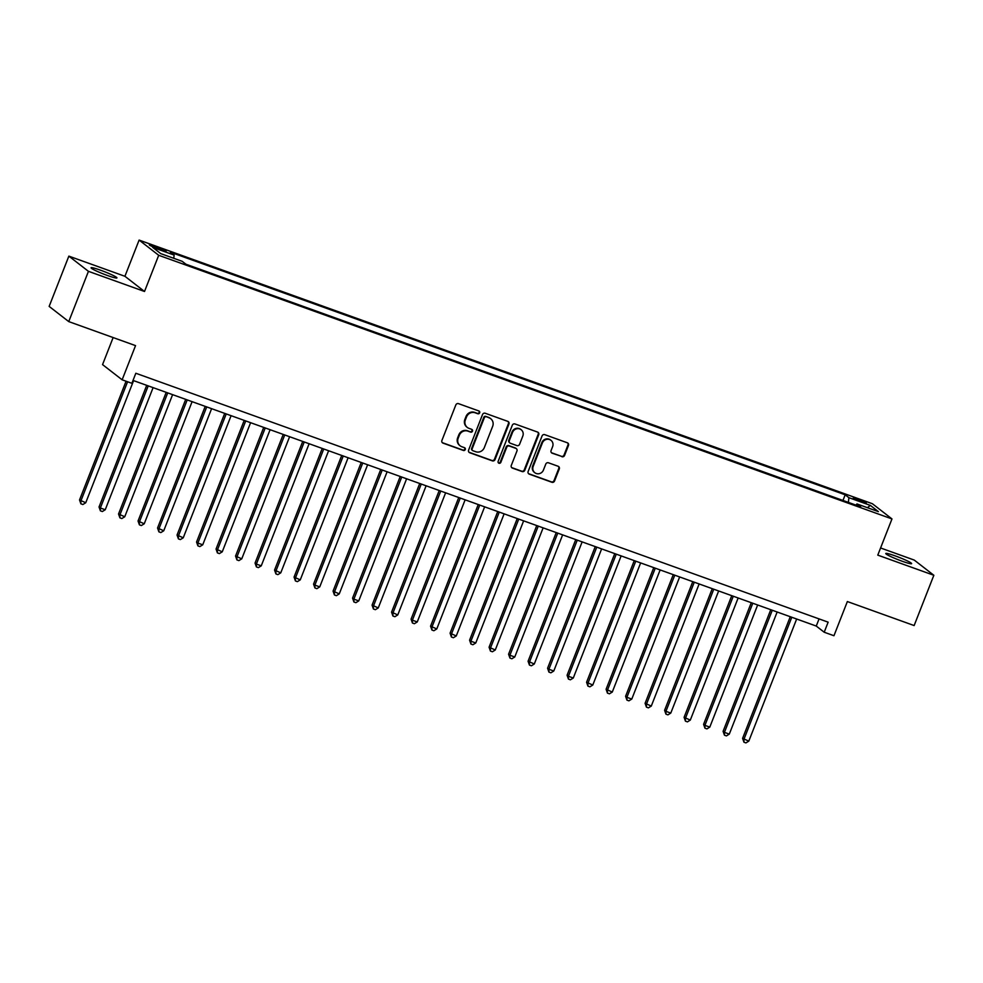 <?xml version="1.0" encoding="UTF-8"?>
<svg xmlns="http://www.w3.org/2000/svg" width="983" height="983" viewBox="0 0 983 983"><rect width="100%" height="100%" fill="white"/><g stroke="black" fill="none" stroke-linecap="round" stroke-linejoin="round"><path stroke-width="1.47" d="M479.655 412.835A1.487 1.413 127.8 0 0 478.856 410.968L458.52 403.657A2.126 2.027 127.8 0 0 455.829 404.947L441.908 440.47A2.126 2.027 127.8 0 0 443.05 443.136L463.386 450.447A1.487 1.413 127.8 0 0 464.836 447.892A1.487 1.413 127.8 0 0 464.468 447.683L461.838 446.737A6.807 6.476 127.8 0 1 458.189 438.221L459.344 435.26A6.807 6.476 127.8 0 1 467.945 431.144L470.574 432.09A1.487 1.413 127.8 0 0 472.037 429.534A1.487 1.413 127.8 0 0 471.656 429.325L469.026 428.379A6.807 6.476 127.8 0 1 465.377 419.864L466.544 416.903A6.807 6.476 127.8 0 1 475.145 412.786L477.775 413.732A1.487 1.413 127.8 0 0 479.655 412.835M467.33 427.445L466.802 427.04A6.807 6.476 127.8 0 1 464.848 419.458L466.016 416.497A6.807 6.476 127.8 0 1 474.617 412.381L477.246 413.327A1.487 1.413 127.8 0 0 478.942 411.005M442.264 442.62A2.126 2.027 127.8 0 0 442.51 442.731L462.858 450.042A1.487 1.413 127.8 0 0 464.554 447.72M460.13 445.803L459.602 445.397A6.807 6.476 127.8 0 1 457.66 437.816L458.815 434.855A6.807 6.476 127.8 0 1 467.416 430.738L470.046 431.684A1.487 1.413 127.8 0 0 471.742 429.362M895.316 555.936A13.885 1.266 21.4 0 0 885.781 553.503A13.885 1.266 21.4 0 0 902.087 561.195A13.885 1.266 21.4 0 0 911.622 563.628A13.885 1.266 21.4 0 0 895.316 555.936M100.61 270.214A13.885 1.266 21.4 0 0 91.075 267.781A13.885 1.266 21.4 0 0 107.393 275.473A13.885 1.266 21.4 0 0 116.928 277.906A13.885 1.266 21.4 0 0 100.61 270.214M858.098 499.143A6.942 0.639 21.4 0 0 853.33 497.926A6.942 0.639 21.4 0 0 861.489 501.772A6.942 0.639 21.4 0 0 866.256 502.989A6.942 0.639 21.4 0 0 858.098 499.143M561.883 456.702A2.126 2.027 127.8 0 0 564.574 455.412L568.481 445.446A2.126 2.027 127.8 0 0 567.338 442.78L544.754 434.658A2.126 2.027 127.8 0 0 542.063 435.948L528.141 471.484A2.126 2.027 127.8 0 0 529.284 474.138L551.868 482.26A2.126 2.027 127.8 0 0 554.559 480.982L559.278 468.94A2.126 2.027 127.8 0 0 558.135 466.274L548.465 462.796A2.126 2.027 127.8 0 0 545.786 464.087L543.439 470.058A5.701 5.419 127.8 0 1 534.826 472.712A5.701 5.419 127.8 0 1 533.204 466.372L542.37 442.977A5.701 5.419 127.8 0 1 550.984 440.323A5.701 5.419 127.8 0 1 552.606 446.663L551.082 450.558A2.126 2.027 127.8 0 0 552.225 453.224L561.354 456.296A2.126 2.027 127.8 0 0 564.045 455.006L567.953 445.041A2.126 2.027 127.8 0 0 567.584 442.891M88.445 271.333L144.513 291.484L124.915 276.284L68.859 256.133L88.445 271.333L68.749 321.601L135.543 345.623L122.138 379.807L131.894 383.309L135.826 373.257L828.141 622.165L824.209 632.229L833.953 635.731L847.358 601.547L914.141 625.557L933.85 575.276L914.251 560.077L880.584 547.973M144.513 291.484L158.705 255.285L891.974 518.926L877.782 555.125L933.85 575.276M508.948 424.042A2.126 2.027 127.8 0 0 507.806 421.375L485.221 413.253A2.126 2.027 127.8 0 0 482.53 414.543L468.608 450.079A2.126 2.027 127.8 0 0 469.751 452.745L492.336 460.855A2.126 2.027 127.8 0 0 495.027 459.577L508.948 424.042L508.42 423.636A2.126 2.027 127.8 0 0 508.051 421.486M514.981 423.956L537.578 432.078A2.126 2.027 127.8 0 1 538.721 434.744L524.787 470.279A2.126 2.027 127.8 0 1 522.108 471.557L512.438 468.092A2.126 2.027 127.8 0 1 511.295 465.426L516.947 451.013A2.126 2.027 127.8 0 0 515.805 448.346L509.391 446.049A2.126 2.027 127.8 0 0 506.7 447.326L500.826 462.329A1.487 1.413 127.8 0 1 498.565 463.03A1.487 1.413 127.8 0 1 498.148 461.371L512.303 425.246A2.126 2.027 127.8 0 1 514.981 423.956M68.749 321.601L49.15 306.401L68.859 256.133M157.219 248.539L161.519 250.087A6.721 0.614 21.4 0 0 166.127 251.267A6.721 0.614 21.4 0 0 158.226 247.532L153.938 245.996A6.721 0.614 21.4 0 0 149.318 244.816A6.721 0.614 21.4 0 0 157.219 248.539M158.705 255.285L139.107 240.085L872.376 503.726L891.974 518.926M842.972 500.445L845.183 494.805L170.428 252.201L174.126 255.088L173.782 258.308M845.183 494.805L848.894 497.681L870.348 505.397L878.397 511.639L856.943 503.935L860.653 506.81L185.885 264.206L182.187 261.331L160.733 253.614L152.684 247.372L174.126 255.088M113.143 337.562L102.551 364.607L122.138 379.807M124.915 276.284L139.107 240.085M133.024 380.421L816.259 626.06L824.209 632.229M819.06 618.909L816.259 626.06M856.943 503.935L855.96 505.115M848.39 502.399L848.894 497.681M870.348 505.397L867.399 507.695M468.965 452.217A2.126 2.027 127.8 0 0 469.223 452.327L491.807 460.449A2.126 2.027 127.8 0 0 494.498 459.159L508.42 423.636M486.241 416.78A1.487 1.413 127.8 0 0 484.361 417.677L472.135 448.875A1.487 1.413 127.8 0 0 472.934 450.73L475.711 451.725A6.807 6.476 127.8 0 0 484.312 447.621L492.667 426.303A6.807 6.476 127.8 0 0 489.018 417.775L485.713 416.374A1.487 1.413 127.8 0 0 483.833 417.271L484.361 417.677M472.565 450.533L472.037 450.116A1.487 1.413 127.8 0 1 471.607 448.457L483.833 417.271M490.714 418.709L490.185 418.303A6.807 6.476 127.8 0 0 488.49 417.37L489.018 417.775M485.713 416.374L488.49 417.37M511.664 467.564A2.126 2.027 127.8 0 0 511.91 467.675L521.568 471.152A2.126 2.027 127.8 0 0 524.258 469.862L538.18 434.339A2.126 2.027 127.8 0 0 537.824 432.188M516.333 448.641L515.805 448.236A2.126 2.027 127.8 0 0 515.276 447.941L508.862 445.631A2.126 2.027 127.8 0 0 506.171 446.921L500.298 461.924L500.826 462.329M498.332 462.796A1.487 1.413 127.8 0 0 500.298 461.924M522.809 436.059A5.701 5.419 127.8 0 0 521.174 429.718A5.701 5.419 127.8 0 0 512.561 432.385L509.329 440.617A2.126 2.027 127.8 0 0 510.472 443.284L516.886 445.594A2.126 2.027 127.8 0 0 519.577 444.304L522.809 436.059M521.174 429.718L520.646 429.313A5.701 5.419 127.8 0 0 512.032 431.967L512.561 432.385M509.944 442.989L509.415 442.583A2.126 2.027 127.8 0 1 508.801 440.212L512.032 431.967M551.438 452.708A2.126 2.027 127.8 0 0 551.696 452.819L561.354 456.296M550.984 440.323L550.443 439.917A5.701 5.419 127.8 0 0 541.842 442.571L542.37 442.977M534.826 472.712L534.297 472.307A5.701 5.419 127.8 0 1 532.675 465.967L541.842 442.571M528.498 473.622A2.126 2.027 127.8 0 0 528.756 473.732L551.34 481.854A2.126 2.027 127.8 0 0 554.031 480.564L558.749 468.522A2.126 2.027 127.8 0 0 558.381 466.384M126.07 381.22L79.537 499.954L85.742 502.743L133.602 380.618M127.581 381.76L80.864 500.986L80.901 503.812L79.537 499.954M85.742 502.743L82.855 504.525L80.901 503.812M146.713 385.336L99.037 506.97L100.364 508.002L105.242 509.747L153.102 387.634M148.224 385.877L100.364 508.002L100.401 510.828L99.037 506.97M105.242 509.747L102.355 511.529L100.401 510.828M166.213 392.352L118.538 513.986L124.743 516.763L172.603 394.65M167.724 392.893L119.865 515.006L119.914 517.844L118.538 513.986M124.743 516.763L121.855 518.545L119.914 517.844M185.713 399.356L138.05 520.99L144.243 523.779L192.103 401.654M187.225 399.897L139.365 522.022L139.414 524.848L138.05 520.99M144.243 523.779L141.355 525.549L139.414 524.848M205.214 406.372L157.55 528.006L163.743 530.783L211.603 408.67M206.725 406.913L158.865 529.026L158.914 531.864L157.55 528.006M163.743 530.783L160.856 532.565L158.914 531.864M224.714 413.376L177.051 535.022L183.243 537.799L231.103 415.674M226.225 413.929L178.378 536.042L178.414 538.881L177.051 535.022M183.243 537.799L180.368 539.581L178.414 538.881M244.214 420.392L196.551 542.026L197.878 543.058L202.744 544.803L250.604 422.69M245.725 420.933L197.878 543.058L197.915 545.884L196.551 542.026M202.744 544.803L199.868 546.585L197.915 545.884M263.714 427.408L216.051 549.042L222.256 551.819L270.104 429.706M265.238 427.949L217.378 550.062L217.415 552.901L216.051 549.042M222.256 551.819L219.369 553.601L217.415 552.901M283.227 434.412L235.551 556.046L241.757 558.836L289.616 436.71M284.738 434.965L236.878 557.078L236.915 559.905L235.551 556.046M241.757 558.836L238.869 560.617L236.915 559.905M302.727 441.428L255.052 563.062L256.379 564.095L261.257 565.839L309.117 443.726M304.238 441.969L256.379 564.095L256.416 566.921L255.052 563.062M261.257 565.839L258.369 567.621L256.416 566.921M322.227 448.445L274.552 570.079L280.757 572.856L328.617 450.742M323.739 448.985L275.879 571.098L275.928 573.937L274.552 570.079M280.757 572.856L277.87 574.637L275.928 573.937M341.728 455.448L294.064 577.082L300.257 579.872L348.117 457.746M343.239 456.001L295.379 578.115L295.428 580.941L294.064 577.082M300.257 579.872L297.37 581.641L295.428 580.941M361.228 462.465L313.565 584.099L314.879 585.131L319.758 586.876L367.617 464.762M362.739 463.005L314.879 585.131L314.929 587.957L313.565 584.099M319.758 586.876L316.87 588.657L314.929 587.957M380.728 469.469L333.065 591.115L339.258 593.892L387.118 471.766M382.24 470.021L334.392 592.135L334.429 594.973L333.065 591.115M339.258 593.892L336.383 595.673L334.429 594.973M400.228 476.485L352.565 598.119L353.892 599.151L358.758 600.896L406.618 478.782M401.74 477.025L353.892 599.151L353.929 601.977L352.565 598.119M358.758 600.896L355.883 602.677L353.929 601.977M419.729 483.501L372.066 605.135L378.271 607.912L426.118 485.799M421.252 484.041L373.393 606.155L373.429 608.993L372.066 605.135M378.271 607.912L375.383 609.693L373.429 608.993M439.241 490.505L391.566 612.139L397.771 614.928L445.631 492.802M440.753 491.058L392.893 613.171L392.93 616.009L391.566 612.139M397.771 614.928L394.883 616.71L392.93 616.009M458.742 497.521L411.066 619.155L412.393 620.187L417.271 621.932L465.131 499.819M460.253 498.062L412.393 620.187L412.43 623.013L411.066 619.155M417.271 621.932L414.384 623.714L412.43 623.013M478.242 504.537L430.566 626.171L436.771 628.948L484.631 506.835M479.753 505.078L431.893 627.191L431.93 630.029L430.566 626.171M436.771 628.948L433.884 630.73L431.93 630.029M497.742 511.541L450.079 633.175L456.272 635.964L504.132 513.839M499.253 512.094L451.394 634.207L451.443 637.033L450.079 633.175M456.272 635.964L453.384 637.734L451.443 637.033M517.242 518.557L469.579 640.191L470.894 641.223L475.772 642.968L523.632 520.855M518.754 519.098L470.894 641.223L470.943 644.049L469.579 640.191M475.772 642.968L472.884 644.75L470.943 644.049M536.743 525.573L489.079 647.207L495.272 649.984L543.132 527.859M538.254 526.114L490.406 648.227L490.443 651.065L489.079 647.207M495.272 649.984L492.397 651.766L490.443 651.065M556.243 532.577L508.58 654.211L509.907 655.243L514.773 656.988L562.632 534.875M557.754 533.118L509.907 655.243L509.944 658.069L508.58 654.211M514.773 656.988L511.897 658.77L509.944 658.069M575.743 539.593L528.08 661.227L534.285 664.004L582.133 541.891M577.267 540.134L529.407 662.247L529.444 665.086L528.08 661.227M534.285 664.004L531.398 665.786L529.444 665.086M595.256 546.597L547.58 668.231L548.907 669.263L553.785 671.02L601.633 548.895M596.767 547.15L548.907 669.263L548.944 672.102L547.58 668.231M553.785 671.02L550.898 672.802L548.944 672.102M614.756 553.613L567.08 675.247L568.407 676.279L573.286 678.024L621.145 555.911M616.267 554.154L568.407 676.279L568.444 679.106L567.08 675.247M573.286 678.024L570.398 679.806L568.444 679.106M634.256 560.629L586.581 682.263L592.786 685.04L640.646 562.927M635.768 561.17L587.908 683.283L587.945 686.122L586.581 682.263M592.786 685.04L589.898 686.822L587.945 686.122M653.756 567.633L606.093 689.267L612.286 692.057L660.146 569.931M655.268 568.186L607.408 690.299L607.457 693.126L606.093 689.267M612.286 692.057L609.399 693.826L607.457 693.126M673.257 574.65L625.593 696.283L626.908 697.316L631.786 699.06L679.646 576.947M674.768 575.19L626.908 697.316L626.957 700.142L625.593 696.283M631.786 699.06L628.899 700.842L626.957 700.142M692.757 581.666L645.094 703.3L651.287 706.077L699.146 583.951M694.268 582.206L646.421 704.32L646.458 707.158L645.094 703.3M651.287 706.077L648.411 707.858L646.458 707.158M712.257 588.67L664.594 710.304L665.921 711.336L670.787 713.08L718.647 590.967M713.769 589.21L665.921 711.336L665.958 714.162L664.594 710.304M670.787 713.08L667.912 714.862L665.958 714.162M731.757 595.686L684.094 717.32L690.299 720.097L738.147 597.983M733.281 596.226L685.421 718.34L685.458 721.178L684.094 717.32M690.299 720.097L687.412 721.878L685.458 721.178M751.27 602.69L703.595 724.324L704.922 725.356L709.8 727.113L757.647 604.987M752.781 603.243L704.922 725.356L704.958 728.194L703.595 724.324M709.8 727.113L706.912 728.895L704.958 728.194M770.77 609.706L723.095 731.34L724.422 732.372L729.3 734.117L777.16 612.004M772.282 610.246L724.422 732.372L724.459 735.198L723.095 731.34M729.3 734.117L726.412 735.898L724.459 735.198M790.271 616.722L742.595 738.356L748.8 741.133L796.66 619.02M791.782 617.263L743.922 739.376L743.959 742.214L742.595 738.356M748.8 741.133L745.913 742.915L743.959 742.214M153.508 247.089L153.938 245.996M157.759 248.736L158.226 247.532"/></g></svg>
